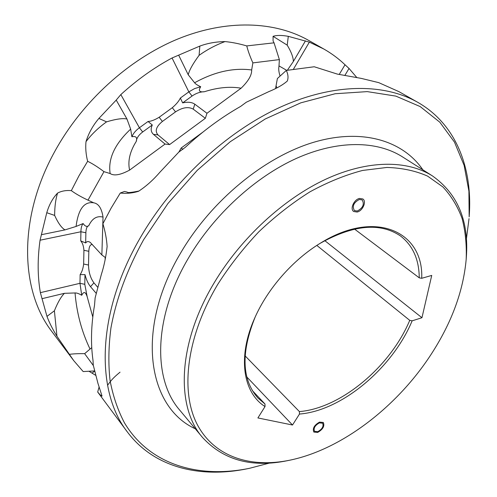 <?xml version="1.0" encoding="UTF-8"?>
<svg xmlns="http://www.w3.org/2000/svg" width="497" height="497" viewBox="0 0 497 497"><rect width="100%" height="100%" fill="white"/><g stroke="black" fill="none" stroke-linecap="round" stroke-linejoin="round"><path stroke-width="0.75" d="M339.221 74.463L345.017 64.765C338.724 58.739 331.661 53.49 323.82 49.017L308.55 40.35C274.779 21.203 226.626 19.035 177.665 39.07C128.81 59.261 82.092 101.605 54.8 151.411C17.643 218.413 20.284 291.31 52.191 331.996L73.742 360.654L83.179 371.57L94.455 370.936M95.511 375.241L89.174 371.377M40.058 240.213L46.774 212.716C49.135 204.721 52.732 198.179 57.565 193.091C61.51 190.991 66.101 190.171 71.332 190.643C75.606 193.774 81.16 196.942 88 200.154L93.716 202.813C98.586 203.627 101.692 208.386 103.028 217.083L101.86 254.955L90.336 242.493C88.454 241.132 86.894 241.287 85.658 242.946L80.744 240.908L80.912 231.757L40.058 240.213C37.43 258.844 37.536 276.326 40.375 292.652L46.979 316.384C49.234 322.491 52.558 329.12 56.956 336.264L73.742 360.654M71.332 190.643L78.961 175.82L87.64 161.295C92.417 163.588 97.859 167.035 103.966 171.651L88 200.154M193.227 109.141L194.799 104.184L206.969 113.273L205.348 118.298L193.227 109.141C188.406 106.476 182.505 107.389 175.534 111.875L162.401 121.448C156.145 126.598 154.673 131.084 157.984 134.904L153.467 134.364C150.895 132.028 150.504 128.903 152.293 124.983L148.044 121.485L139.409 127.76L120.827 94.592L116.223 100.077L98.891 118.441C92.951 125.399 88.652 133.14 85.993 141.664C85.372 147.882 85.919 154.43 87.64 161.295M120.827 94.592C136.899 79.936 153.971 67.729 172.049 57.981L199.831 46.091C207.485 43.251 215.872 41.742 224.992 41.574C231.826 42.233 239.088 43.68 246.767 45.917L274.04 42.829L279.376 59.603L252.867 62.895L251.662 69.971C251.898 75.047 248.388 81.117 241.12 88.193C229.912 86.304 217.674 87.484 204.41 91.728C200.148 91.827 196.035 93.262 192.072 96.033L188.841 91.87L194.557 88.621L200.713 86.733C198.104 90.715 199.334 92.38 204.41 91.728M323.82 49.017L309.351 42.133L288.31 36.343C281.842 35.144 276.761 35.138 273.07 36.324L273.083 40.984L274.04 42.829M345.017 64.765L349.037 68.456L356.921 77.669M111.048 208.243L102.898 223.731C105.234 231.478 106.644 239.063 107.122 246.487C106.035 256.551 104.103 265.889 101.332 274.499L95.126 297.896L94.517 305.288C91.088 325.075 90.591 343.458 93.014 360.431L93.268 365.165L97.959 383.398L102.053 396.084C101.382 396.072 99.928 394.717 97.685 392.021L127.63 432.309C154.517 467.957 200.745 478.524 247.885 468.64L249.575 468.292C198.955 478.692 149.877 465.124 124.536 422.984C117.901 410.429 113.08 396.326 110.085 380.665C108.234 364.214 108.514 346.657 110.93 328.001C116.18 299.101 127.064 269.691 143.59 239.759L167.943 203.503L197.266 170.322L230.223 141.738L265.255 118.976L300.76 102.848L335.202 93.734L367.246 91.616L395.836 96.107L420.182 106.575L439.808 122.2L454.463 142.105L464.123 165.377L468.907 191.152L469.162 216.897C472.92 168.874 456.513 124.387 417.71 102.301L398.892 91.622L378.708 82.626L361.213 78.383L337.314 74.09L314.241 66.76L286.297 70.437C288.154 74.258 288.496 77.781 287.322 81.011C283.066 84.782 276.879 88.329 268.759 91.653L246.295 102.233L240.71 106.364C221.308 117.41 202.832 131.065 185.288 147.317L178.765 152.138L159.785 172.347C153.2 179.995 146.143 186.294 138.613 191.246C132.761 193.134 126.654 193.731 120.28 193.029L111.048 208.243M417.71 102.301C383.988 83.154 333.276 82.956 279.538 107.52C225.911 132.227 172.664 181.591 140.284 237.771C96.188 313.452 95.617 391.878 127.63 432.309M138.98 191.01C131.289 192.563 127.425 192.948 127.375 192.153L124.53 191.457L120.28 193.029M46.774 212.716L54.645 215.425C58.137 223.097 61.585 227.918 64.995 229.887L76.066 226.452L83.117 223.557C85.062 226.371 86.956 227.067 88.789 225.657C86.994 226.21 86.024 228.577 85.875 232.758L80.912 231.757C81.005 227.819 81.744 225.085 83.117 223.557M54.645 215.425C54.676 206.622 55.652 199.173 57.565 193.091M103.028 217.083C96.921 215.586 92.175 218.444 88.789 225.657M85.658 242.946L85.875 232.758M80.744 240.908C82.514 242.884 83.577 246.015 83.925 250.302L83.651 264.031C83.123 268.43 81.955 271.958 80.135 274.617L79.974 283.315L81.732 295.293C83.738 291.211 85.552 291.683 87.174 296.709L92.79 316.999M97.648 287.167L93.927 282.855C90.491 278.177 88.683 272.238 88.509 265.025L88.826 251.302C89.025 246.711 90.193 244.437 92.336 244.474M105.122 259.776L105.196 257.403L101.86 254.955M93.349 365.575L84.639 353.653L91.752 347.602M103.966 171.651L110.154 173.546C114.061 176.124 120.535 174.975 129.593 170.111C127.623 161.152 129.854 151.573 136.277 141.378C136.625 138.067 138.762 134.935 142.682 131.972L139.409 127.76C135.706 130.494 133.202 133.494 131.891 136.762C135.967 135.917 137.427 137.458 136.277 141.378M153.467 134.364L165.054 144.068L129.593 170.111M165.054 144.068L169.607 144.584L205.348 118.298M206.969 113.273L241.12 88.193M279.376 59.603L278.954 66.468C278.45 68.977 278.805 72.121 280.016 75.911M275.543 88.603L277.388 78.526L286.297 70.437M182.877 149.373L181.212 147.976L202.757 132.221M64.995 229.887L41.618 234.659M46.979 316.384L54.397 310.787C57.745 302.456 61.094 296.634 64.442 293.317L75.053 292.957C76.7 292.839 78.93 293.615 81.732 295.293M93.927 282.855L90.522 286.682C88.211 283.862 86.366 279.842 84.993 274.63L84.788 284.321L87.174 296.709M90.522 286.682L96.145 293.273M64.442 293.317L41.941 298.697M99.133 386.883L97.685 392.021M54.397 310.787L56.956 336.264M69.338 354.342C73.245 353.808 78.346 353.578 84.639 353.653M92.032 373.154L94.517 371.222M84.993 274.63L80.135 274.617M288.31 36.343L287.204 45.14C291.23 51.85 293.286 57.292 293.367 61.473L287.372 70.214M287.204 45.14L273.07 36.324M293.367 61.473L305.462 40.86M199.831 46.091L199.092 55.335C192.942 63.659 189.326 70.139 188.239 74.78L194.594 82.769C195.551 84.005 197.589 85.329 200.713 86.733M199.092 55.335C207.007 49.681 215.636 45.09 224.992 41.574M246.767 45.917C247.91 50.626 249.941 56.285 252.867 62.895M194.799 104.184C191.867 102.158 187.816 101.73 182.647 102.891L192.072 96.033M182.647 102.891L180.368 98.021L188.841 91.87L172.049 57.981M148.044 121.485C151.082 121.343 154.784 119.932 159.146 117.261L172.291 107.706C176.242 104.333 178.939 101.102 180.368 98.021M157.984 134.904L169.607 144.584M152.293 124.983L142.682 131.972M98.891 118.441L106.563 121.852C116.056 119.013 122.852 118.062 126.959 119.007L130.649 129.121L131.891 136.762M106.563 121.852C98.319 127.804 91.46 134.407 85.993 141.664M126.959 119.007L116.223 100.077M188.239 74.78L178.752 55.347M344.8 75.525L349.037 68.456M466.403 239.032L469.031 218.618M269.48 463.067L249.575 468.292M432.502 175.957C407.335 159.966 368.016 159.723 325.759 179.224C283.576 198.85 241.008 237.995 214.406 282.439C177.367 343.632 175.733 407.08 202.577 437.534C223.662 460.328 252.072 468.019 287.819 460.601L289.701 460.216C250.208 468.323 213.803 456.755 196.918 423.86C180.231 390.996 186.524 336.655 217.711 284.427C229.608 265.765 243.313 248.227 258.825 231.801C275.108 216.35 292.149 203.031 309.96 191.83C327.871 182.064 345.421 174.932 362.605 170.446L386.921 167.446C402.073 167.918 415.629 170.806 427.588 176.118L442.883 186.934C451.307 195.973 457.725 206.528 462.135 218.618C465.416 231.366 466.758 244.978 466.174 259.453L466.316 257.533C469.081 221.134 457.812 193.942 432.502 175.957L402.359 156.791C376.993 140.676 338.035 139.856 296.672 158.288C255.383 176.839 214.182 214.449 188.748 257.57C153.331 316.918 152.691 379.36 179.703 410.1L202.577 437.534M289.701 460.216C341.563 449.543 396.724 407.055 430.756 354.92C451.438 323.261 463.247 291.435 466.174 259.453M252.321 390.549L264.988 403.999L265.025 406.558L257.9 417.946L292.516 425.016L299.474 414.057L299.405 411.591C341.01 408.254 390.443 366.488 409.739 320.354L412.137 320.826C392.524 367.973 341.961 410.752 299.474 414.057M412.137 320.826L421.959 317.726L431.731 275.419L421.717 278.301L419.251 277.835C419.083 259.409 412.802 245.431 400.396 235.907C380.093 222.234 353.249 224.768 319.857 243.505M265.025 406.558C242.946 392.767 237.193 356.66 254.918 317.608C267.815 288.428 293 259.776 320.279 243.244C375.421 208.728 423.724 231.614 421.717 278.301M359.356 199.477C353.665 202.528 352.013 206.23 354.392 210.573L357.287 211.026C362.972 207.951 364.605 204.248 362.183 199.918L359.356 199.477M317.813 431.657C322.261 429.11 323.864 426.296 322.628 423.208L319.385 422.891C314.93 425.426 313.315 428.246 314.533 431.34L317.813 431.657M292.516 425.016L246.816 376.968M245.077 355.846L299.405 411.591M255.123 317.154C240.821 352.671 241.747 379.621 257.912 398.004L264.988 403.999M354.523 229.08L419.251 277.835M316.831 245.425L409.739 320.354M421.959 317.726L324.796 240.641M357.107 212.039L353.696 211.505C349.726 209.038 354.013 199.39 359.536 198.446L362.86 198.968C366.885 201.434 362.617 211.051 357.107 212.039M319.521 422.115L323.336 422.481C324.789 426.115 322.907 429.427 317.676 432.427L313.812 432.055C312.383 428.408 314.284 425.097 319.521 422.115M76.066 226.452C78.271 209.187 84.155 201.31 93.716 202.813M84.788 284.321L79.974 283.315L40.375 292.652M88.509 265.025L83.651 264.031M88.826 251.302L83.925 250.302M178.852 152.082L181.212 147.976M75.053 292.957C76.662 312.849 81.651 331.549 90.025 349.049M293.528 69.04L309.351 42.133M286.726 70.344L279.022 65.927M276.052 85.77L276.922 87.901M194.594 82.769C214.375 71.81 233.397 67.549 251.662 69.971M175.534 111.875L172.291 107.706M162.401 121.448L159.146 117.261M130.649 129.121C114.701 144.074 107.874 158.885 110.154 173.546M195.271 428.768C147.976 407.329 134.737 329.853 180.771 252.768C211.268 200.695 264.1 157.307 312.973 142.496C361.971 127.723 402.924 140.589 422.872 169.831M120.038 372.172C112.179 378.639 110.806 380.975 107.538 385.312"/></g></svg>
